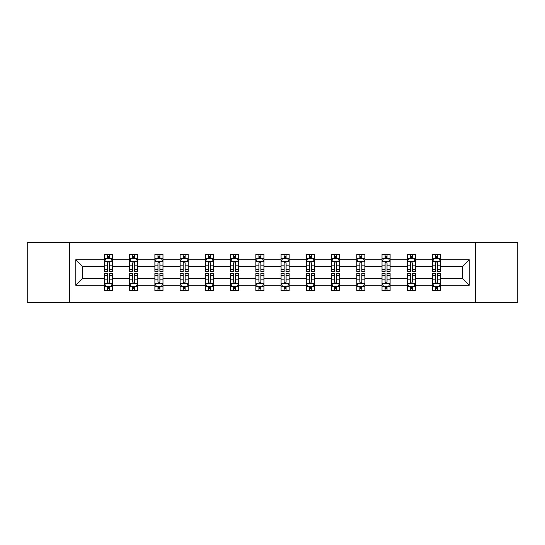 <?xml version="1.0" encoding="UTF-8"?>
<svg xmlns="http://www.w3.org/2000/svg" width="545" height="545" viewBox="0 0 545 545"><rect width="100%" height="100%" fill="white"/><g stroke="black" fill="none" stroke-linecap="round" stroke-linejoin="round"><path stroke-width="0.82" d="M475.444 242.573L27.25 242.573L27.25 302.427L517.75 302.427L517.75 242.573L475.444 242.573L475.444 302.427M440.585 285.28L440.585 278.488L462.426 278.488L469.218 285.28L440.585 285.28L440.585 290.703L437.512 290.703L437.512 286.575M69.556 302.427L69.556 242.573M432.492 285.28L415.344 285.28L415.344 278.488L432.492 278.488L432.492 290.703L440.585 290.703L440.585 286.377L439.066 286.377M415.344 285.28L415.344 290.703L412.272 290.703L412.272 286.575M407.258 285.28L390.111 285.28L390.111 278.488L407.258 278.488L407.258 290.703L415.344 290.703L415.344 286.377L413.825 286.377M390.111 285.28L390.111 290.703L387.039 290.703L387.039 286.575M382.025 285.28L364.871 285.28L364.871 278.488L382.025 278.488L382.025 290.703L390.111 290.703L390.111 286.377L388.592 286.377M364.871 285.28L364.871 290.703L361.798 290.703L361.798 286.575M356.784 285.28L339.637 285.28L339.637 278.488L356.784 278.488L356.784 290.703L364.871 290.703L364.871 286.377L363.352 286.377M339.637 285.28L339.637 290.703L336.565 290.703L336.565 286.575M331.551 285.28L314.397 285.28L314.397 278.488L331.551 278.488L331.551 290.703L339.637 290.703L339.637 286.377L338.118 286.377M314.397 285.28L314.397 290.703L311.324 290.703L311.324 286.575M306.31 285.28L289.163 285.28L289.163 278.488L306.31 278.488L306.31 290.703L314.397 290.703L314.397 286.377L312.878 286.377M289.163 285.28L289.163 290.703L286.091 290.703L286.091 286.575M281.077 285.28L263.923 285.28L263.923 278.488L281.077 278.488L281.077 290.703L289.163 290.703L289.163 286.377L287.644 286.377M263.923 285.28L263.923 290.703L260.851 290.703L260.851 286.575M255.837 285.28L238.69 285.28L238.69 278.488L255.837 278.488L255.837 290.703L263.923 290.703L263.923 286.377L262.404 286.377M238.69 285.28L238.69 290.703L235.617 290.703L235.617 286.575M230.603 285.28L213.449 285.28L213.449 278.488L230.603 278.488L230.603 290.703L238.69 290.703L238.69 286.377L237.17 286.377M213.449 285.28L213.449 290.703L210.377 290.703L210.377 286.575M205.363 285.28L188.216 285.28L188.216 278.488L205.363 278.488L205.363 290.703L213.449 290.703L213.449 286.377L211.93 286.377M188.216 285.28L188.216 290.703L185.143 290.703L185.143 286.575M180.129 285.28L162.975 285.28L162.975 278.488L180.129 278.488L180.129 290.703L188.216 290.703L188.216 286.377L186.697 286.377M162.975 285.28L162.975 290.703L159.903 290.703L159.903 286.575M154.889 285.28L137.742 285.28L137.742 278.488L154.889 278.488L154.889 290.703L162.975 290.703L162.975 286.377L161.456 286.377M137.742 285.28L137.742 290.703L134.669 290.703L134.669 286.575M129.655 285.28L112.508 285.28L112.508 278.488L129.655 278.488L129.655 290.703L137.742 290.703L137.742 286.377L136.223 286.377M112.508 285.28L112.508 290.703L109.429 290.703L109.429 286.575M104.415 285.28L75.782 285.28L75.782 259.72L104.415 259.72L104.415 266.512L82.574 266.512L82.574 278.488L104.415 278.488L104.415 290.703L112.508 290.703L112.508 286.377L110.982 286.377M105.934 258.623L104.415 258.623L104.415 254.297L104.415 259.72M104.415 254.297L112.508 254.297L112.508 259.72L129.655 259.72L129.655 254.297L137.742 254.297L137.742 259.72L154.889 259.72L154.889 254.297L162.975 254.297L162.975 259.72L180.129 259.72L180.129 254.297L188.216 254.297L188.216 259.72L205.363 259.72L205.363 254.297L213.449 254.297L213.449 259.72L230.603 259.72L230.603 254.297L238.69 254.297L238.69 259.72L255.837 259.72L255.837 254.297L263.923 254.297L263.923 259.72L281.077 259.72L281.077 254.297L289.163 254.297L289.163 259.72L306.31 259.72L306.31 254.297L314.397 254.297L314.397 259.72L331.551 259.72L331.551 254.297L339.637 254.297L339.637 259.72L356.784 259.72L356.784 254.297L364.871 254.297L364.871 259.72L382.025 259.72L382.025 254.297L390.111 254.297L390.111 259.72L407.258 259.72L407.258 254.297L415.344 254.297L415.344 259.72L432.492 259.72L432.492 254.297L440.585 254.297L440.585 259.72L469.218 259.72L469.218 285.28M432.492 259.72L432.492 266.512L415.344 266.512L415.344 259.72M407.258 259.72L407.258 266.512L390.111 266.512L390.111 259.72M382.025 259.72L382.025 266.512L364.871 266.512L364.871 259.72M356.784 259.72L356.784 266.512L339.637 266.512L339.637 259.72M331.551 259.72L331.551 266.512L314.397 266.512L314.397 259.72M306.31 259.72L306.31 266.512L289.163 266.512L289.163 259.72M281.077 259.72L281.077 266.512L263.923 266.512L263.923 259.72M255.837 259.72L255.837 266.512L238.69 266.512L238.69 259.72M230.603 259.72L230.603 266.512L213.449 266.512L213.449 259.72M205.363 259.72L205.363 266.512L188.216 266.512L188.216 259.72M180.129 259.72L180.129 266.512L162.975 266.512L162.975 259.72M154.889 259.72L154.889 266.512L137.742 266.512L137.742 259.72M129.655 259.72L129.655 266.512L112.508 266.512L112.508 259.72M75.782 259.72L82.574 266.512M462.426 278.488L462.426 266.512L440.585 266.512L440.585 259.72M435.571 258.344L437.512 258.344M410.331 258.344L412.272 258.344M385.097 258.344L387.039 258.344M359.857 258.344L361.798 258.344M334.623 258.344L336.565 258.344M309.383 258.344L311.324 258.344M284.149 258.344L286.091 258.344M258.909 258.344L260.851 258.344M233.676 258.344L235.617 258.344M208.435 258.344L210.377 258.344M183.202 258.344L185.143 258.344M157.961 258.344L159.903 258.344M132.728 258.344L134.669 258.344M107.488 258.344L109.429 258.344M107.488 286.656L109.429 286.656M132.728 286.656L134.669 286.656M157.961 286.656L159.903 286.656M183.202 286.656L185.143 286.656M208.435 286.656L210.377 286.656M233.676 286.656L235.617 286.656M258.909 286.656L260.851 286.656M284.149 286.656L286.091 286.656M309.383 286.656L311.324 286.656M334.623 286.656L336.565 286.656M359.857 286.656L361.798 286.656M385.097 286.656L387.039 286.656M410.331 286.656L412.272 286.656M435.571 286.656L437.512 286.656M82.574 278.488L75.782 285.28M469.218 259.72L462.426 266.512M109.429 256.402L107.488 256.402M104.415 269.502L104.415 271.533L107.488 271.533L107.488 269.502L104.415 269.502L104.415 266.512M112.508 266.512L112.508 271.533L109.429 271.533L109.429 262.874C108.782 261.627 108.135 261.627 107.488 262.874L107.488 269.502M110.982 258.623L112.508 258.623L112.508 254.297L109.429 254.297L112.508 254.297M112.508 261.661L110.887 258.425L106.037 258.425L104.415 261.661M107.488 258.425L107.488 254.297M109.429 254.297L109.429 258.425M107.488 288.598L109.429 288.598M112.508 275.498L112.508 273.467L109.429 273.467L109.429 275.498L112.508 275.498L112.508 278.488M104.415 278.488L104.415 273.467L107.488 273.467L107.488 282.126C108.135 283.373 108.782 283.373 109.429 282.126L109.429 275.498M105.934 286.377L104.415 286.377L104.415 290.703L107.488 290.703L107.488 286.575M104.415 283.339L106.037 286.575L110.887 286.575L112.508 283.339M134.669 256.402L132.728 256.402M131.175 258.623L129.655 258.623L129.655 254.297L132.728 254.297L129.655 254.297M129.655 269.502L129.655 271.533L132.728 271.533L132.728 269.502L129.655 269.502L129.655 266.512M137.742 266.512L137.742 271.533L134.669 271.533L134.669 262.874C134.022 261.627 133.375 261.627 132.728 262.874L132.728 269.502M136.223 258.623L137.742 258.623L137.742 254.297L134.669 254.297L137.742 254.297M137.742 261.661L136.127 258.425L131.27 258.425L129.655 261.661M132.728 258.425L132.728 254.297M134.669 254.297L134.669 258.425M159.903 256.402L157.961 256.402M156.408 258.623L154.889 258.623L154.889 254.297L157.961 254.297L154.889 254.297M154.889 269.502L154.889 271.533L157.961 271.533L157.961 269.502L154.889 269.502L154.889 266.512M162.975 266.512L162.975 271.533L159.903 271.533L159.903 262.874C159.256 261.627 158.609 261.627 157.961 262.874L157.961 269.502M161.456 258.623L162.975 258.623L162.975 254.297L159.903 254.297L162.975 254.297M162.975 261.661L161.361 258.425L156.51 258.425L154.889 261.661M157.961 258.425L157.961 254.297M159.903 254.297L159.903 258.425M132.728 288.598L134.669 288.598M137.742 275.498L137.742 273.467L134.669 273.467L134.669 275.498L137.742 275.498L137.742 278.488M129.655 278.488L129.655 273.467L132.728 273.467L132.728 282.126C133.375 283.373 134.022 283.373 134.669 282.126L134.669 275.498M131.175 286.377L129.655 286.377L129.655 290.703L132.728 290.703L132.728 286.575M129.655 283.339L131.27 286.575L136.127 286.575L137.742 283.339M157.961 288.598L159.903 288.598M162.975 275.498L162.975 273.467L159.903 273.467L159.903 275.498L162.975 275.498L162.975 278.488M154.889 278.488L154.889 273.467L157.961 273.467L157.961 282.126C158.609 283.373 159.256 283.373 159.903 282.126L159.903 275.498M156.408 286.377L154.889 286.377L154.889 290.703L157.961 290.703L157.961 286.575M154.889 283.339L156.51 286.575L161.361 286.575L162.975 283.339M185.143 256.402L183.202 256.402M181.648 258.623L180.129 258.623L180.129 254.297L183.202 254.297L180.129 254.297M180.129 269.502L180.129 271.533L183.202 271.533L183.202 269.502L180.129 269.502L180.129 266.512M188.216 266.512L188.216 271.533L185.143 271.533L185.143 262.874C184.496 261.627 183.849 261.627 183.202 262.874L183.202 269.502M186.697 258.623L188.216 258.623L188.216 254.297L185.143 254.297L188.216 254.297M188.216 261.661L186.601 258.425L181.744 258.425L180.129 261.661M183.202 258.425L183.202 254.297M185.143 254.297L185.143 258.425M183.202 288.598L185.143 288.598M188.216 275.498L188.216 273.467L185.143 273.467L185.143 275.498L188.216 275.498L188.216 278.488M180.129 278.488L180.129 273.467L183.202 273.467L183.202 282.126C183.849 283.373 184.496 283.373 185.143 282.126L185.143 275.498M181.648 286.377L180.129 286.377L180.129 290.703L183.202 290.703L183.202 286.575M180.129 283.339L181.744 286.575L186.601 286.575L188.216 283.339M210.377 256.402L208.435 256.402M206.882 258.623L205.363 258.623L205.363 254.297L208.435 254.297L205.363 254.297M205.363 269.502L205.363 271.533L208.435 271.533L208.435 269.502L205.363 269.502L205.363 266.512M213.449 266.512L213.449 271.533L210.377 271.533L210.377 262.874C209.73 261.627 209.082 261.627 208.435 262.874L208.435 269.502M211.93 258.623L213.449 258.623L213.449 254.297L210.377 254.297L213.449 254.297M213.449 261.661L211.835 258.425L206.984 258.425L205.363 261.661M208.435 258.425L208.435 254.297M210.377 254.297L210.377 258.425M208.435 288.598L210.377 288.598M213.449 275.498L213.449 273.467L210.377 273.467L210.377 275.498L213.449 275.498L213.449 278.488M205.363 278.488L205.363 273.467L208.435 273.467L208.435 282.126C209.082 283.373 209.73 283.373 210.377 282.126L210.377 275.498M206.882 286.377L205.363 286.377L205.363 290.703L208.435 290.703L208.435 286.575M205.363 283.339L206.984 286.575L211.835 286.575L213.449 283.339M235.617 256.402L233.676 256.402M232.122 258.623L230.603 258.623L230.603 254.297L233.676 254.297L230.603 254.297M230.603 269.502L230.603 271.533L233.676 271.533L233.676 269.502L230.603 269.502L230.603 266.512M238.69 266.512L238.69 271.533L235.617 271.533L235.617 262.874C234.97 261.627 234.323 261.627 233.676 262.874L233.676 269.502M237.17 258.623L238.69 258.623L238.69 254.297L235.617 254.297L238.69 254.297M238.69 261.661L237.068 258.425L232.218 258.425L230.603 261.661M233.676 258.425L233.676 254.297M235.617 254.297L235.617 258.425M233.676 288.598L235.617 288.598M238.69 275.498L238.69 273.467L235.617 273.467L235.617 275.498L238.69 275.498L238.69 278.488M230.603 278.488L230.603 273.467L233.676 273.467L233.676 282.126C234.323 283.373 234.97 283.373 235.617 282.126L235.617 275.498M232.122 286.377L230.603 286.377L230.603 290.703L233.676 290.703L233.676 286.575M230.603 283.339L232.218 286.575L237.068 286.575L238.69 283.339M260.851 256.402L258.909 256.402M257.356 258.623L255.837 258.623L255.837 254.297L258.909 254.297L255.837 254.297M255.837 269.502L255.837 271.533L258.909 271.533L258.909 269.502L255.837 269.502L255.837 266.512M263.923 266.512L263.923 271.533L260.851 271.533L260.851 262.874C260.203 261.627 259.556 261.627 258.909 262.874L258.909 269.502M262.404 258.623L263.923 258.623L263.923 254.297L260.851 254.297L263.923 254.297M263.923 261.661L262.309 258.425L257.458 258.425L255.837 261.661M258.909 258.425L258.909 254.297M260.851 254.297L260.851 258.425M258.909 288.598L260.851 288.598M263.923 275.498L263.923 273.467L260.851 273.467L260.851 275.498L263.923 275.498L263.923 278.488M255.837 278.488L255.837 273.467L258.909 273.467L258.909 282.126C259.556 283.373 260.203 283.373 260.851 282.126L260.851 275.498M257.356 286.377L255.837 286.377L255.837 290.703L258.909 290.703L258.909 286.575M255.837 283.339L257.458 286.575L262.309 286.575L263.923 283.339M286.091 256.402L284.149 256.402M282.596 258.623L281.077 258.623L281.077 254.297L284.149 254.297L281.077 254.297M281.077 269.502L281.077 271.533L284.149 271.533L284.149 269.502L281.077 269.502L281.077 266.512M289.163 266.512L289.163 271.533L286.091 271.533L286.091 262.874C285.444 261.627 284.797 261.627 284.149 262.874L284.149 269.502M287.644 258.623L289.163 258.623L289.163 254.297L286.091 254.297L289.163 254.297M289.163 261.661L287.542 258.425L282.692 258.425L281.077 261.661M284.149 258.425L284.149 254.297M286.091 254.297L286.091 258.425M284.149 288.598L286.091 288.598M289.163 275.498L289.163 273.467L286.091 273.467L286.091 275.498L289.163 275.498L289.163 278.488M281.077 278.488L281.077 273.467L284.149 273.467L284.149 282.126C284.797 283.373 285.444 283.373 286.091 282.126L286.091 275.498M282.596 286.377L281.077 286.377L281.077 290.703L284.149 290.703L284.149 286.575M281.077 283.339L282.692 286.575L287.542 286.575L289.163 283.339M311.324 256.402L309.383 256.402M307.83 258.623L306.31 258.623L306.31 254.297L309.383 254.297L306.31 254.297M306.31 269.502L306.31 271.533L309.383 271.533L309.383 269.502L306.31 269.502L306.31 266.512M314.397 266.512L314.397 271.533L311.324 271.533L311.324 262.874C310.677 261.627 310.03 261.627 309.383 262.874L309.383 269.502M312.878 258.623L314.397 258.623L314.397 254.297L311.324 254.297L314.397 254.297M314.397 261.661L312.782 258.425L307.932 258.425L306.31 261.661M309.383 258.425L309.383 254.297M311.324 254.297L311.324 258.425M309.383 288.598L311.324 288.598M314.397 275.498L314.397 273.467L311.324 273.467L311.324 275.498L314.397 275.498L314.397 278.488M306.31 278.488L306.31 273.467L309.383 273.467L309.383 282.126C310.03 283.373 310.677 283.373 311.324 282.126L311.324 275.498M307.83 286.377L306.31 286.377L306.31 290.703L309.383 290.703L309.383 286.575M306.31 283.339L307.932 286.575L312.782 286.575L314.397 283.339M336.565 256.402L334.623 256.402M333.07 258.623L331.551 258.623L331.551 254.297L334.623 254.297L331.551 254.297M331.551 269.502L331.551 271.533L334.623 271.533L334.623 269.502L331.551 269.502L331.551 266.512M339.637 266.512L339.637 271.533L336.565 271.533L336.565 262.874C335.918 261.627 335.27 261.627 334.623 262.874L334.623 269.502M338.118 258.623L339.637 258.623L339.637 254.297L336.565 254.297L339.637 254.297M339.637 261.661L338.016 258.425L333.165 258.425L331.551 261.661M334.623 258.425L334.623 254.297M336.565 254.297L336.565 258.425M334.623 288.598L336.565 288.598M339.637 275.498L339.637 273.467L336.565 273.467L336.565 275.498L339.637 275.498L339.637 278.488M331.551 278.488L331.551 273.467L334.623 273.467L334.623 282.126C335.27 283.373 335.918 283.373 336.565 282.126L336.565 275.498M333.07 286.377L331.551 286.377L331.551 290.703L334.623 290.703L334.623 286.575M331.551 283.339L333.165 286.575L338.016 286.575L339.637 283.339M361.798 256.402L359.857 256.402M358.303 258.623L356.784 258.623L356.784 254.297L359.857 254.297L356.784 254.297M356.784 269.502L356.784 271.533L359.857 271.533L359.857 269.502L356.784 269.502L356.784 266.512M364.871 266.512L364.871 271.533L361.798 271.533L361.798 262.874C361.151 261.627 360.504 261.627 359.857 262.874L359.857 269.502M363.352 258.623L364.871 258.623L364.871 254.297L361.798 254.297L364.871 254.297M364.871 261.661L363.256 258.425L358.399 258.425L356.784 261.661M359.857 258.425L359.857 254.297M361.798 254.297L361.798 258.425M359.857 288.598L361.798 288.598M364.871 275.498L364.871 273.467L361.798 273.467L361.798 275.498L364.871 275.498L364.871 278.488M356.784 278.488L356.784 273.467L359.857 273.467L359.857 282.126C360.504 283.373 361.151 283.373 361.798 282.126L361.798 275.498M358.303 286.377L356.784 286.377L356.784 290.703L359.857 290.703L359.857 286.575M356.784 283.339L358.399 286.575L363.256 286.575L364.871 283.339M387.039 256.402L385.097 256.402M383.544 258.623L382.025 258.623L382.025 254.297L385.097 254.297L382.025 254.297M382.025 269.502L382.025 271.533L385.097 271.533L385.097 269.502L382.025 269.502L382.025 266.512M390.111 266.512L390.111 271.533L387.039 271.533L387.039 262.874C386.391 261.627 385.744 261.627 385.097 262.874L385.097 269.502M388.592 258.623L390.111 258.623L390.111 254.297L387.039 254.297L390.111 254.297M390.111 261.661L388.49 258.425L383.639 258.425L382.025 261.661M385.097 258.425L385.097 254.297M387.039 254.297L387.039 258.425M385.097 288.598L387.039 288.598M390.111 275.498L390.111 273.467L387.039 273.467L387.039 275.498L390.111 275.498L390.111 278.488M382.025 278.488L382.025 273.467L385.097 273.467L385.097 282.126C385.744 283.373 386.391 283.373 387.039 282.126L387.039 275.498M383.544 286.377L382.025 286.377L382.025 290.703L385.097 290.703L385.097 286.575M382.025 283.339L383.639 286.575L388.49 286.575L390.111 283.339M412.272 256.402L410.331 256.402M408.777 258.623L407.258 258.623L407.258 254.297L410.331 254.297L407.258 254.297M407.258 269.502L407.258 271.533L410.331 271.533L410.331 269.502L407.258 269.502L407.258 266.512M415.344 266.512L415.344 271.533L412.272 271.533L412.272 262.874C411.625 261.627 410.978 261.627 410.331 262.874L410.331 269.502M413.825 258.623L415.344 258.623L415.344 254.297L412.272 254.297L415.344 254.297M415.344 261.661L413.73 258.425L408.873 258.425L407.258 261.661M410.331 258.425L410.331 254.297M412.272 254.297L412.272 258.425M410.331 288.598L412.272 288.598M415.344 275.498L415.344 273.467L412.272 273.467L412.272 275.498L415.344 275.498L415.344 278.488M407.258 278.488L407.258 273.467L410.331 273.467L410.331 282.126C410.978 283.373 411.625 283.373 412.272 282.126L412.272 275.498M408.777 286.377L407.258 286.377L407.258 290.703L410.331 290.703L410.331 286.575M407.258 283.339L408.873 286.575L413.73 286.575L415.344 283.339M437.512 256.402L435.571 256.402M434.018 258.623L432.492 258.623L432.492 254.297L435.571 254.297L432.492 254.297M432.492 269.502L432.492 271.533L435.571 271.533L435.571 269.502L432.492 269.502L432.492 266.512M440.585 266.512L440.585 271.533L437.512 271.533L437.512 262.874C436.865 261.627 436.218 261.627 435.571 262.874L435.571 269.502M439.066 258.623L440.585 258.623L440.585 254.297L437.512 254.297L440.585 254.297M440.585 261.661L438.963 258.425L434.113 258.425L432.492 261.661M435.571 258.425L435.571 254.297M437.512 254.297L437.512 258.425M435.571 288.598L437.512 288.598M440.585 275.498L440.585 273.467L437.512 273.467L437.512 275.498L440.585 275.498L440.585 278.488M432.492 278.488L432.492 273.467L435.571 273.467L435.571 282.126C436.218 283.373 436.865 283.373 437.512 282.126L437.512 275.498M434.018 286.377L432.492 286.377L432.492 290.703L435.571 290.703L435.571 286.575M432.492 283.339L434.113 286.575L438.963 286.575L440.585 283.339M112.468 261.58L104.456 261.58M112.508 269.502L109.429 269.502M107.488 265.163L104.415 265.163M112.508 265.163L109.429 265.163M109.429 257.431L107.488 257.431M104.456 283.42L112.468 283.42M104.415 275.498L107.488 275.498M109.429 279.837L112.508 279.837M104.415 279.837L107.488 279.837M107.488 287.569L109.429 287.569M137.701 261.58L129.696 261.58M137.742 269.502L134.669 269.502M132.728 265.163L129.655 265.163M137.742 265.163L134.669 265.163M134.669 257.431L132.728 257.431M162.941 261.58L154.93 261.58M162.975 269.502L159.903 269.502M157.961 265.163L154.889 265.163M162.975 265.163L159.903 265.163M159.903 257.431L157.961 257.431M129.696 283.42L137.701 283.42M129.655 275.498L132.728 275.498M134.669 279.837L137.742 279.837M129.655 279.837L132.728 279.837M132.728 287.569L134.669 287.569M154.93 283.42L162.941 283.42M154.889 275.498L157.961 275.498M159.903 279.837L162.975 279.837M154.889 279.837L157.961 279.837M157.961 287.569L159.903 287.569M188.175 261.58L180.17 261.58M188.216 269.502L185.143 269.502M183.202 265.163L180.129 265.163M188.216 265.163L185.143 265.163M185.143 257.431L183.202 257.431M180.17 283.42L188.175 283.42M180.129 275.498L183.202 275.498M185.143 279.837L188.216 279.837M180.129 279.837L183.202 279.837M183.202 287.569L185.143 287.569M213.415 261.58L205.404 261.58M213.449 269.502L210.377 269.502M208.435 265.163L205.363 265.163M213.449 265.163L210.377 265.163M210.377 257.431L208.435 257.431M205.404 283.42L213.415 283.42M205.363 275.498L208.435 275.498M210.377 279.837L213.449 279.837M205.363 279.837L208.435 279.837M208.435 287.569L210.377 287.569M238.649 261.58L230.644 261.58M238.69 269.502L235.617 269.502M233.676 265.163L230.603 265.163M238.69 265.163L235.617 265.163M235.617 257.431L233.676 257.431M230.644 283.42L238.649 283.42M230.603 275.498L233.676 275.498M235.617 279.837L238.69 279.837M230.603 279.837L233.676 279.837M233.676 287.569L235.617 287.569M263.882 261.58L255.878 261.58M263.923 269.502L260.851 269.502M258.909 265.163L255.837 265.163M263.923 265.163L260.851 265.163M260.851 257.431L258.909 257.431M255.878 283.42L263.882 283.42M255.837 275.498L258.909 275.498M260.851 279.837L263.923 279.837M255.837 279.837L258.909 279.837M258.909 287.569L260.851 287.569M289.123 261.58L281.118 261.58M289.163 269.502L286.091 269.502M284.149 265.163L281.077 265.163M289.163 265.163L286.091 265.163M286.091 257.431L284.149 257.431M281.118 283.42L289.123 283.42M281.077 275.498L284.149 275.498M286.091 279.837L289.163 279.837M281.077 279.837L284.149 279.837M284.149 287.569L286.091 287.569M314.356 261.58L306.351 261.58M314.397 269.502L311.324 269.502M309.383 265.163L306.31 265.163M314.397 265.163L311.324 265.163M311.324 257.431L309.383 257.431M306.351 283.42L314.356 283.42M306.31 275.498L309.383 275.498M311.324 279.837L314.397 279.837M306.31 279.837L309.383 279.837M309.383 287.569L311.324 287.569M339.596 261.58L331.585 261.58M339.637 269.502L336.565 269.502M334.623 265.163L331.551 265.163M339.637 265.163L336.565 265.163M336.565 257.431L334.623 257.431M331.585 283.42L339.596 283.42M331.551 275.498L334.623 275.498M336.565 279.837L339.637 279.837M331.551 279.837L334.623 279.837M334.623 287.569L336.565 287.569M364.83 261.58L356.825 261.58M364.871 269.502L361.798 269.502M359.857 265.163L356.784 265.163M364.871 265.163L361.798 265.163M361.798 257.431L359.857 257.431M356.825 283.42L364.83 283.42M356.784 275.498L359.857 275.498M361.798 279.837L364.871 279.837M356.784 279.837L359.857 279.837M359.857 287.569L361.798 287.569M390.07 261.58L382.059 261.58M390.111 269.502L387.039 269.502M385.097 265.163L382.025 265.163M390.111 265.163L387.039 265.163M387.039 257.431L385.097 257.431M382.059 283.42L390.07 283.42M382.025 275.498L385.097 275.498M387.039 279.837L390.111 279.837M382.025 279.837L385.097 279.837M385.097 287.569L387.039 287.569M415.304 261.58L407.299 261.58M415.344 269.502L412.272 269.502M410.331 265.163L407.258 265.163M415.344 265.163L412.272 265.163M412.272 257.431L410.331 257.431M407.299 283.42L415.304 283.42M407.258 275.498L410.331 275.498M412.272 279.837L415.344 279.837M407.258 279.837L410.331 279.837M410.331 287.569L412.272 287.569M440.544 261.58L432.532 261.58M440.585 269.502L437.512 269.502M435.571 265.163L432.492 265.163M440.585 265.163L437.512 265.163M437.512 257.431L435.571 257.431M432.532 283.42L440.544 283.42M432.492 275.498L435.571 275.498M437.512 279.837L440.585 279.837M432.492 279.837L435.571 279.837M435.571 287.569L437.512 287.569"/></g></svg>
